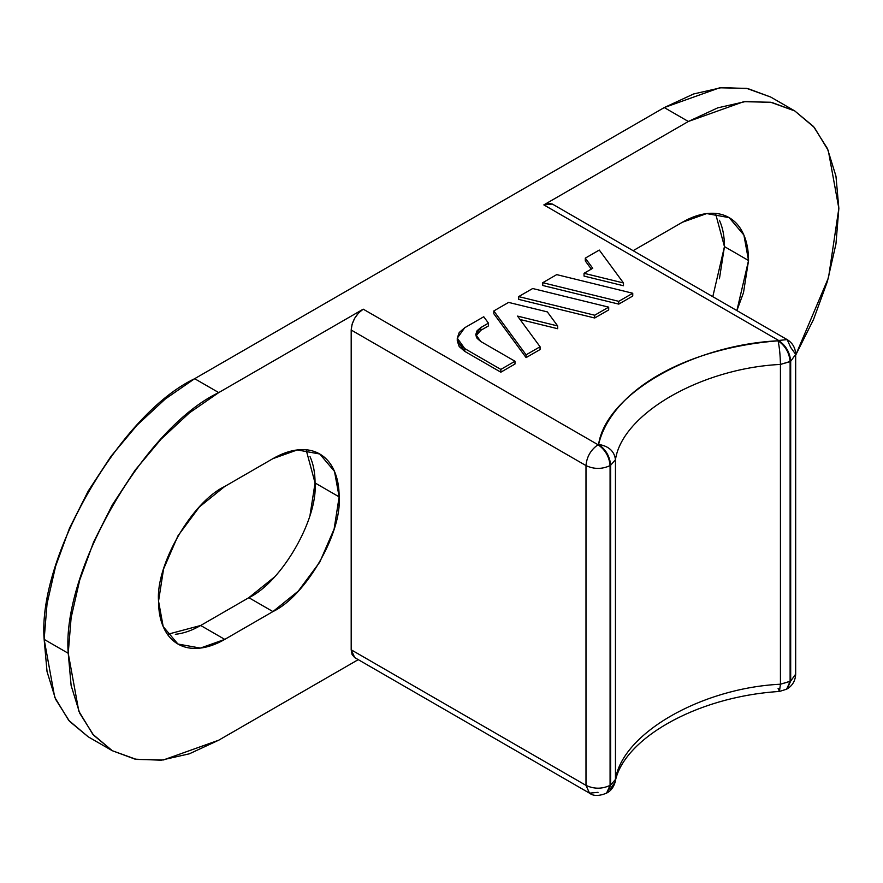 <?xml version="1.0" encoding="UTF-8"?>
<svg xmlns="http://www.w3.org/2000/svg" width="883" height="883" viewBox="0 0 883 883"><rect width="100%" height="100%" fill="white"/><g stroke="black" fill="none" stroke-linecap="round" stroke-linejoin="round"><path stroke-width="1.32" d="M354.723 657.614L589.513 793.166C593.343 796.201 599.016 796.201 606.544 793.166L610.076 785.373C602.04 789.126 594.016 789.126 585.992 785.373L589.513 793.166L585.992 785.373L351.191 649.811L585.992 785.373C594.016 789.126 602.04 789.126 610.076 785.373L607.107 792.846C610.904 790.804 613.586 787.217 615.153 782.084L615.462 779.446L615.153 782.084C622.294 741.003 693.188 696.996 779.446 691.444L786.598 689.215L790.119 681.422L780.429 684.215L779.446 691.444L780.429 684.215L780.429 364.425L780.429 684.215L790.682 681.102L790.682 361.313L795.671 354.359L790.682 347.405L787.161 339.613L778.64 340.463C785.903 345.529 789.921 352.483 790.682 361.313L790.119 361.644C789.358 352.814 785.34 345.86 778.078 340.783C691.72 345.021 605.926 394.546 598.597 444.403C608.762 446.114 614.391 451.191 615.462 459.668L610.639 465.264L615.462 459.668L615.462 779.446L610.639 785.053L607.107 792.846L610.639 785.053L610.076 785.373L610.076 465.584C609.303 456.765 605.296 449.811 598.034 444.734C605.296 449.811 609.303 456.765 610.076 465.584C602.04 469.337 594.016 469.337 585.992 465.584L351.191 330.032L351.191 649.811L354.723 657.614L352.107 654.612L351.191 649.811L351.191 330.032L585.992 465.584L585.992 785.373L585.992 465.584C586.754 456.765 590.771 449.811 598.034 444.734C590.771 449.811 586.754 456.765 585.992 465.584C594.016 469.337 602.04 469.337 610.076 465.584L610.639 465.264L610.076 465.584L610.076 785.373L610.639 785.053L610.639 465.264L610.639 785.053L615.462 779.446C622.206 733.63 701.058 688.1 780.429 684.215C701.058 688.1 622.206 733.63 615.462 779.446L615.462 459.668C614.391 451.191 608.762 446.114 598.597 444.403C605.859 449.48 609.866 456.434 610.639 465.264C609.866 456.434 605.859 449.48 598.597 444.403L598.034 444.734L363.233 309.171L218.741 392.593L194.657 378.697L664.259 107.571L688.343 121.479L543.851 204.9L778.64 340.463L778.078 340.783C755.395 342.604 733.795 346.456 713.287 352.35C692.78 358.244 674.435 365.86 658.232 375.22C642.04 384.569 628.839 395.165 618.63 406.997C608.431 418.84 601.753 431.312 598.597 444.403L598.034 444.734L363.233 309.171L218.741 392.593L189.381 412.891L161.148 439.083L135.121 470.164L112.318 504.944L93.598 542.085L79.691 580.164L71.126 617.714L68.234 653.288L71.126 685.528L79.691 713.188L93.598 735.197L112.318 750.727L135.121 759.17L161.148 760.208L189.381 753.806L218.741 740.186L358.244 659.645L218.741 740.186L163.344 759.976L136.379 759.413L112.318 750.727L92.77 734.226L78.797 711.157L68.234 653.288L44.15 639.38L47.042 603.806L55.607 566.257L69.514 528.189L88.234 491.036L111.037 456.257L137.064 425.176L165.298 398.984L194.657 378.697L664.259 107.571L693.619 93.962L721.852 87.549L747.879 88.587L770.682 97.031L746.621 88.355L719.656 87.792L664.259 107.571L688.343 121.479L543.851 204.9L548.453 203.3L552.361 204.05L543.851 204.9L778.64 340.463L778.078 340.783C779.49 347.538 780.274 355.419 780.429 364.425C701.058 368.31 622.206 413.84 615.462 459.668C622.206 413.84 701.058 368.31 780.429 364.425L790.119 361.644L790.119 681.422L790.119 361.644C789.358 352.814 785.34 345.86 778.078 340.783C779.49 347.538 780.274 355.419 780.429 364.425L790.682 361.313L790.682 681.102L786.874 689.049M526.091 357.615L540.076 349.536L540.076 346.754L526.091 354.834L493.818 310.948L508.608 302.405L547.339 311.898L557.659 325.937L517.548 316.103L540.076 346.754L517.548 316.103L557.659 325.937L547.339 311.898L508.608 302.405L493.818 310.948L526.091 354.834L540.076 346.754L540.076 349.536L526.091 357.615L526.091 354.834L526.091 357.615L493.818 313.73L526.091 357.615M520.043 319.491L557.659 328.719L557.659 325.937L557.659 328.719L520.043 319.491M618.762 304.116L632.747 296.037L632.747 293.255L618.762 301.335L542.736 282.703L556.72 274.624L632.747 293.255L556.72 274.624L542.736 282.703L618.762 301.335L632.747 293.255L632.747 296.037L618.762 304.116L618.762 301.335L618.762 304.116L542.736 285.485L618.762 304.116M584.038 276.081L623.475 285.75L623.475 282.968L584.038 273.3L592.747 268.277L585.297 258.134L599.281 250.055L623.475 282.968L584.038 273.3L592.747 268.277L585.297 258.134L599.281 250.055L623.475 282.968L623.475 285.75L584.038 276.081L584.038 273.3L584.038 276.081M585.297 260.915L591.312 269.105L585.297 260.915L585.297 258.134L585.297 260.915M594.7 318.001L608.685 309.922L608.685 307.141L594.7 315.22L518.674 296.6L532.67 288.52L608.685 307.141L532.67 288.52L518.674 296.6L594.7 315.22L608.685 307.141L608.685 309.922L594.7 318.001L594.7 315.22L594.7 318.001L518.674 299.381L594.7 318.001M464.745 351.368L500.838 372.196L514.988 364.028L514.988 361.246L500.838 369.414L464.745 348.586L464.745 351.368L457.273 340.937L459.215 346.577L464.745 351.368L464.745 348.586L457.273 338.156L464.745 327.725L483.752 316.754L488.442 323.145L480.749 327.582L480.749 330.363L488.442 325.926L488.442 323.145L483.752 316.754L464.745 327.725L459.215 332.516L457.273 338.156L459.215 343.796L464.745 348.586L500.838 369.414L514.988 361.246L480.749 341.489L514.988 361.246L514.988 364.028L500.838 372.196L500.838 369.414L500.838 372.196L464.745 351.368M480.705 330.385L480.749 327.582L488.442 323.145L488.442 325.926L480.749 330.363L475.937 335.926M351.191 330.032L352.107 324.182L354.723 318.167L358.63 312.891L363.233 309.171C355.97 314.249 351.964 321.202 351.191 330.032M310.032 515.142L315.065 482.968L339.149 496.875L334.502 471.412L319.756 454.005L297.306 449.933L272.924 458.641C281.71 453.564 290.154 450.628 298.266 449.822C306.379 449.028 313.542 450.418 319.756 454.005C325.97 457.582 330.75 463.089 334.116 470.518C337.472 477.946 339.149 486.732 339.149 496.875L334.116 529.049L319.756 562.151L298.266 591.124L272.924 611.577L224.768 639.391C215.982 644.458 207.538 647.394 199.426 648.199C191.302 649.005 184.15 647.614 177.936 644.027C171.721 640.44 166.942 634.932 163.576 627.504C160.22 620.076 158.543 611.29 158.543 601.146L163.576 568.972L177.936 535.882L199.426 506.897L224.768 486.445L272.924 458.641L224.768 486.445C191.997 501.941 155.574 565.021 158.543 601.146L163.189 626.61L177.936 644.027L200.386 648.089L224.768 639.391L200.684 625.484L248.84 597.681L274.194 577.228M795.671 355.143L813.486 319.58L827.393 281.5L835.958 243.951L838.85 208.377L835.958 176.136L827.393 148.487L813.486 126.468L794.766 110.938L771.963 102.494L745.936 101.457L717.702 107.858L688.343 121.479L743.74 101.688L770.704 102.251L794.766 110.938L814.314 127.439L828.287 150.507L838.85 208.377L828.508 277.659L795.671 355.143M682.316 222.284C691.102 217.207 699.546 214.271 707.658 213.465C715.771 212.66 722.934 214.05 729.148 217.637C735.351 221.225 740.142 226.732 743.497 234.161C746.863 241.589 748.541 250.375 748.541 260.518L743.497 292.692L736.886 310.595L748.541 260.518L743.894 235.055L729.148 217.637L706.698 213.576L682.316 222.284L634.16 250.088L682.316 222.284M633.133 250.684L634.16 250.088L633.133 250.684M88.234 736.83L69.514 721.301L55.607 699.281L47.042 671.621L44.15 639.38L68.234 653.288C61.501 571.191 144.271 427.814 218.741 392.593L194.657 378.697C120.198 413.917 37.417 557.283 44.15 639.38L54.713 697.261L68.686 720.329L88.234 736.83L112.318 750.727M175.342 634.292C183.454 633.486 191.898 630.55 200.684 625.484L248.84 597.681L272.924 611.577L248.84 597.681C281.611 582.173 318.035 519.094 315.065 482.968C315.065 472.835 313.388 464.05 310.032 456.621M719.424 278.785L724.457 246.611C724.457 236.467 722.78 227.682 719.424 220.253M712.802 296.677L724.457 246.611L748.541 260.518L724.457 246.611L715.528 213.421M167.472 634.347L200.684 625.484L224.768 639.391L272.924 611.577C305.695 596.08 342.118 533.001 339.149 496.875L315.065 482.968L306.136 449.778M589.513 793.166L598.034 792.327M542.736 285.485L542.736 282.703L542.736 285.485M518.674 299.381L518.674 296.6L518.674 299.381M493.818 313.73L493.818 310.948L493.818 313.73M480.749 341.489L475.76 334.536L480.749 327.582L477.063 330.772L475.76 334.536L477.063 338.299L480.749 341.489M615.153 782.084L609.943 789.292M787.161 688.895C792.548 685.605 795.384 680.683 795.671 674.148L790.682 681.102L787.161 688.895L790.682 681.102L795.671 674.148L795.671 354.359L790.682 361.313C789.921 352.483 785.903 345.529 778.64 340.463L787.161 339.613L552.361 204.05M779.446 691.444L778.078 688.376M770.682 97.031L794.766 110.938M457.273 338.156L457.273 340.937M795.671 354.359C795.384 347.825 792.548 342.902 787.161 339.613"/></g></svg>
